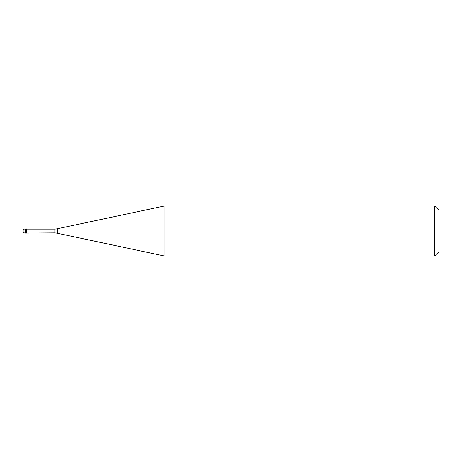 <?xml version="1.0" encoding="UTF-8"?>
<svg xmlns="http://www.w3.org/2000/svg" width="462" height="462" viewBox="0 0 462 462"><rect width="100%" height="100%" fill="white"/><g stroke="black" fill="none" stroke-linecap="round" stroke-linejoin="round"><path stroke-width="0.69" d="M26.594 229.088L25.179 228.921L25.179 233.079L26.426 233.079L26.426 228.921L26.426 233.079L54.019 232.912L54.019 229.088L26.594 229.088L26.594 232.912M25.179 233.079A2.079 2.079 0 0 1 23.1 231A2.079 2.079 0 0 1 25.179 228.921M54.019 229.088A16.632 16.632 0 0 0 57.479 228.725L164.137 206.052L164.137 255.948L57.479 233.275A16.632 16.632 0 0 0 54.019 232.912M164.137 206.052L434.742 206.052L434.742 255.948L164.137 255.948M434.742 255.948L438.9 251.79L438.9 210.21L434.742 206.052M57.479 228.725L57.479 233.275"/></g></svg>
